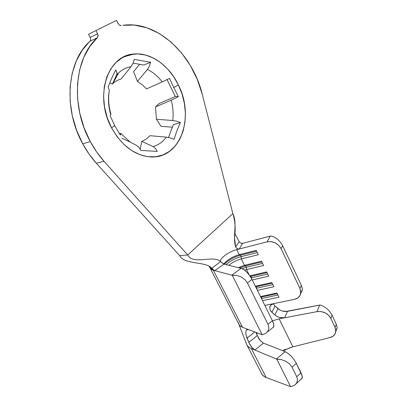 <?xml version="1.0" encoding="UTF-8"?>
<svg xmlns="http://www.w3.org/2000/svg" width="407" height="407" viewBox="0 0 407 407"><rect width="100%" height="100%" fill="white"/><g stroke="black" fill="none" stroke-linecap="round" stroke-linejoin="round"><path stroke-width="0.61" d="M109.356 90.329L108.109 87.098L111.538 78.582L115.746 69.841L116.87 72.629L116.595 74.959L118.651 72.822C122.268 69.5 126.394 67.455 131.023 66.692L132.977 63.421L134.254 59.376L150.676 62.266L149.384 66.255L147.431 69.414C153.042 72.197 157.972 76.368 162.215 81.929L169.46 78.383L173.794 87.561L178.388 84.936C167.491 61.488 142.603 47.39 123.901 56.868L133.837 54.039C150.829 52.167 169.261 65.664 178.393 84.936C194.917 116.773 180.632 158.705 150.936 156.954C135.139 155.815 122.019 146.123 111.579 127.874L114.662 125.529L110.043 115.461L110.938 114.189L110.043 115.461L114.662 125.529L113.721 126.353M149.384 66.255L147.431 69.414L137.444 81.436L142.216 84.681L146.515 88.904L142.216 84.681L137.444 81.436L133.582 71.642L137.444 81.436L147.431 69.414C153.042 72.197 157.972 76.368 162.215 81.929L169.46 78.383L173.794 87.561L178.388 84.936C193.33 114.123 183.186 152.539 157.346 156.517C183.186 152.539 193.33 114.123 178.388 84.936L182.061 94.068L184.417 103.582L185.388 113.151L184.946 122.476L183.089 131.237L179.863 139.133L175.351 145.879L169.678 151.216L163.024 154.909L155.601 156.771L147.68 156.675L139.555 154.568L131.542 150.473L123.993 144.505L117.236 136.874L111.579 127.874L107.295 117.882L104.589 107.341L103.582 96.718L104.319 86.482L106.751 77.091L110.745 68.941L116.102 62.352L122.563 57.565L129.833 54.726L137.602 53.892L145.558 55.031L153.393 58.048L160.831 62.775L167.613 69.002L173.53 76.48L178.393 84.936C169.256 65.669 150.824 52.167 133.832 54.045M90.4 40.568L82.321 50.097L76.348 60.836L72.212 73.219L70.106 86.844L70.131 101.236L72.314 115.883L76.567 130.25L82.723 143.829L89.052 154.07L96.337 163.222L103.978 161.248C98.774 155.418 94.205 148.855 90.278 141.56L82.723 143.829C86.625 151.012 91.163 157.478 96.337 163.222L179.65 255.642L96.337 163.222L103.978 161.248L187.688 254.991L179.65 255.642C184.778 265.181 204.69 260.826 211.925 268.218L209.549 266.387C201.012 261.528 184.279 264.285 179.65 255.642L187.688 254.991L232.875 213.629L202.238 94.261L197.309 79.472L190.354 65.537L181.568 52.946L171.205 42.17L159.569 33.664L147.059 27.839L134.117 25.056L122.868 25.326C156.985 20.192 192.684 54.396 202.238 94.261L232.875 213.629C235.21 221.047 235.75 229.049 234.503 237.637L235.622 246.907L239.184 241.712L234.671 233.155L239.245 241.834M174.074 139.28L176.806 131.013L180.357 122.609L176.516 121.2L172.721 120.523L156.425 119.261L172.721 120.523C173.585 113.884 173.072 107.107 171.179 100.183L178.368 96.673L175.29 96.418L174.674 96.825L175.29 96.418L167.084 79.619L175.29 96.418L178.368 96.673L173.794 87.561L178.368 96.673L171.179 100.183L155.515 106.929L156.425 119.261L155.515 106.929L159.3 103.444L155.515 106.929L171.179 100.183C173.072 107.107 173.585 113.884 172.721 120.523L176.516 121.2L180.357 122.609L173.377 124.618L168.478 137.449L173.377 124.618L180.357 122.609L176.806 131.013L174.074 139.28L170.146 137.846L166.351 137.144C162.846 141.875 158.425 145.014 153.078 146.556L141.748 141.336L140.227 149.227L141.748 141.336C144.892 140.186 147.619 138.304 149.924 135.689C147.619 138.304 144.892 140.186 141.748 141.336L153.078 146.556L155.433 148.392L157.244 151.414L140.776 150.407L138.955 147.309L136.63 145.457L130.143 142.084L121.088 133.654M115.746 69.841L111.538 78.582L108.109 87.098M156.425 119.261L160.999 126.323L156.425 119.261M116.87 72.629L116.595 74.959L112.363 84.101L109.753 82.825L112.363 84.101C114.906 81.588 117.821 79.889 121.103 79.009C118.02 79.833 115.257 81.385 112.815 83.659L116.595 74.959L118.635 72.838C122.258 69.505 126.389 67.455 131.023 66.692L121.103 79.009L131.023 66.692M150.676 62.266L143.839 65.003L133.089 63.166L143.839 65.003L150.676 62.266L134.254 59.376M166.351 137.144L149.924 135.689L166.351 137.144C162.846 141.875 158.425 145.014 153.078 146.556L155.433 148.392M162.215 81.929L146.515 88.904L162.215 81.929M133.582 71.642L139.642 64.286L133.582 71.642M264.865 305.438L294.546 299.323L297.888 297.904L300.101 295.35L300.834 292.048L299.964 288.497L281.095 248.646L278.678 245.294L275.147 242.821L271.057 241.616L267.043 241.86L239.26 248.998L237.083 248.697L235.622 246.907C232.422 236.141 237.698 223.494 232.875 213.629L187.688 254.991L103.978 161.248L96.647 151.953L90.278 141.56L84.066 127.788L79.772 113.207L77.559 98.362L77.513 83.776L79.609 69.979L83.745 57.453L89.728 46.602L97.304 37.749C98.209 36.732 98.301 35.409 97.568 33.776L98.056 35.994L97.304 37.749L89.876 41.321C66.967 61.371 62.988 108.725 82.723 143.829L90.278 141.56C70.391 105.932 74.323 57.942 97.304 37.749L89.876 41.321C90.781 40.313 90.873 39.006 90.15 37.403L97.568 33.776L95.94 30.576L97.568 33.776L90.15 37.403L88.533 34.249L116.524 20.35L88.533 34.249L116.524 20.35L118.076 23.474C118.905 24.954 119.948 25.661 121.205 25.59L119.51 25.142L118.707 24.425L116.524 20.35L88.533 34.249L90.156 37.413M90.542 38.492L90.629 39.601M159.3 103.444L174.674 96.825L159.3 103.444M172.39 127.203L160.999 126.323L172.39 127.203M120.65 133.465L119.149 133.308L121.067 133.623L120.258 135.053L114.662 125.529L120.258 135.053L121.118 133.934L120.65 133.465M270.624 305.413L269.729 307.254L270.05 309.793L271.952 312.373L274.99 306.013L273.25 303.759L274.99 306.013L280.102 310.154L282.738 311.157L285.485 311.528L319.597 305.087L317.084 311.614L279.141 318.844L272.487 320.853L279.141 318.844L292.882 346.84L286.172 349.328L283.216 350.915L289.555 347.878L292.882 346.84L330.133 337.515L292.882 346.84L279.141 318.844L284.641 317.796L282.051 317.943L279.35 317.455L276.811 316.387L274.903 315.028L277.905 308.643L274.99 306.013L271.952 312.373L274.903 315.028L270.818 311.131L270.05 309.793L269.76 307.107L271.199 304.853L274.115 303.536L294.546 299.323C297.99 298.509 300.051 296.55 300.727 293.452L299.964 288.497L301.348 285.322L302.309 288.477L301.989 290.98L301.439 291.804M284.961 349.348L283.028 350.783M246.912 344.958L261.879 374.135L263.609 376.109L266.178 377.523L290.588 386.65L276.816 359.208L281.344 359.62L285.795 361.258L289.519 363.894L291.982 367.15L296.347 363.415L294.119 359.737L291.193 356.201L288.039 353.373L285.149 351.679L276.384 359.015L254.894 350.035L253.23 348.957L249.954 344.78L247.029 338.166L245.869 334.203M210.231 268.233L238.924 324.328L240.181 325.926L242.506 327.279L262.184 334.793L265.746 333.425L268.096 330.977L268.885 327.788L267.984 324.298L272.431 320.741L273.677 324.084L273.748 326.556L272.573 327.808L273.575 326.999C274.191 325.692 273.809 323.606 272.431 320.741L252.009 279.441L272.431 320.741L267.984 324.298L247.395 282.921L267.984 324.298L268.885 327.788L268.096 330.977L265.746 333.425L262.184 334.793L232.255 275.285L262.184 334.793L242.506 327.279L213.375 270.258L214.693 270.599M241.666 243.396L242.638 243.325L239.26 248.998L236.711 249.649L239.189 254.665L256.232 250.361L258.343 254.711L241.305 258.938L244.465 265.323L261.492 261.192L263.583 265.496L246.561 269.556L249.277 275.046L246.561 269.556L263.583 265.496L261.492 261.192L244.465 265.323L238.237 267.628L244.465 265.323L245.68 265.852L246.372 267.262L262.551 263.37L246.372 267.262L246.561 269.556L244.51 270.136L246.561 269.556L246.372 267.262L242.058 268.651L246.372 267.262L245.68 265.852L261.854 261.94L245.68 265.852L239.657 267.974L245.68 265.852L244.465 265.323L241.305 258.938L258.343 254.711L256.232 250.361L239.189 254.665C232.29 256.71 227.157 259.854 223.779 264.107L224.069 263.7C227.574 259.6 232.616 256.588 239.189 254.665L240.425 255.225L241.127 256.644L257.316 252.594L241.127 256.644L241.305 258.938C236.63 260.195 232.453 262.327 228.775 265.328C232.453 262.327 236.63 260.195 241.305 258.938L241.127 256.644C235.307 258.247 230.291 260.923 226.078 264.672C230.291 260.923 235.307 258.247 241.127 256.644L240.425 255.225L256.613 251.15L240.425 255.225C233.898 257.071 228.541 260.078 224.364 264.255C228.541 260.078 233.898 257.071 240.425 255.225L239.189 254.665L236.711 249.649L267.043 241.86L270.289 236.111L242.638 243.325L239.26 248.998L237.083 248.697L235.622 246.907L239.184 241.712L240.685 243.137L242.638 243.325L270.909 235.968L274.155 237.032L277.508 239.235L280.479 242.267L282.636 245.696L301.348 285.322L282.636 245.696L281.095 248.646L299.964 288.497L301.348 285.322L302.309 288.477L302.32 289.753L300.732 293.442M249.847 275.834L266.697 271.912L268.768 276.17L252.259 279.95L268.768 276.17L266.697 271.912L249.847 275.834M255.357 286.207L271.851 282.524L273.901 286.737L257.407 290.359L273.901 286.737L271.851 282.524L255.357 286.207M260.47 296.555L276.953 293.03L278.983 297.202L262.505 300.666L278.983 297.202L276.953 293.03L260.47 296.555M220.304 261.218C220.66 257.57 229.467 251.404 236.711 249.649C229.467 251.404 220.66 257.57 220.304 261.218M209.778 267.099C210.109 268.635 211.304 269.688 213.375 270.258L209.966 267.72L209.702 266.478M212.678 269.007L211.925 268.218L220.645 261.508L223.27 263.853M223.886 264.138L214.794 270.635L213.446 269.749L211.925 268.218L220.645 261.508C213.151 254.731 193.33 265.339 187.688 254.991C192.999 264.789 211.035 255.82 219.307 260.536L223.886 264.138L214.794 270.635L231.858 275.163L241.102 268.325L223.886 264.138L241.102 268.325L243.798 269.622L246.825 272.197L249.715 275.651L252.009 279.441L247.395 282.921L244.856 279.533L241.107 276.908L236.691 275.422L232.255 275.285L213.375 270.258L242.506 327.279C240.059 326.307 238.69 324.745 238.4 322.593M250.88 276.373L251.567 277.767L267.73 274.033L251.567 277.767L251.648 278.744L250.88 276.373L267.043 272.619L250.31 276.511L250.88 276.373L249.954 275.987L250.88 276.373M256.028 286.787L256.71 288.166L272.858 284.595L256.71 288.166L256.792 289.112L256.028 286.787L272.176 283.191L255.682 286.869L256.028 286.787L255.545 286.594L256.028 286.787M261.126 297.1L261.803 298.468L277.935 295.044L261.803 298.468L261.884 299.41L261.126 297.1L277.259 293.656L260.78 297.176L261.126 297.1L260.653 296.922L261.126 297.1M245.935 342.155C246.357 345.039 248.163 347.176 251.353 348.56L254.894 350.035L263.4 343.106L285.149 351.679L263.4 343.106L254.894 350.035L276.816 359.208L290.588 386.65L266.178 377.523L251.353 348.56C248.952 347.537 247.329 346.057 246.484 344.124M246.795 329.701L248.662 329.634L246.795 329.701L245.823 331.461L245.92 334.488L248.799 342.419L257.27 335.587L260.292 340.618L263.4 343.106L260.068 340.354L258.526 338.11L255.957 332.427L257.27 335.587L248.799 342.419L251.602 347.237L254.894 350.035L251.353 348.56L266.178 377.523C264.026 376.633 262.591 375.508 261.879 374.135L261.513 373.417M273.056 303.826L264.932 305.423M254.757 331.97L247.029 338.166L254.757 331.97M284.641 317.796L287.5 311.355L284.641 317.796L317.084 311.614L321.103 311.569L325.142 312.851L328.576 315.272L330.866 318.452L332.041 315.104L329.975 311.818L327.019 308.755L323.601 306.364L320.223 304.985L287.505 311.355L282.387 311.06L279.945 310.068L277.905 308.643L274.903 315.028L276.984 316.478L279.461 317.485L284.641 317.796M337.138 328.032L336.467 329.879L337.133 327.203L336.274 324.226L332.041 315.104L336.274 324.226L335.078 327.498L330.866 318.452L335.078 327.498L335.856 330.728L335.195 333.73L333.191 336.101L330.133 337.515C332.417 336.96 334.101 335.704 335.195 333.73L335.8 331.736L335.078 327.498L336.274 324.226L337.133 327.203L335.8 331.73M256.71 334.239L257.295 332.936M302.075 378.383L301.211 379.171L302.177 378.128L302.142 375.915L296.347 363.415L301.007 372.868L296.739 376.74L291.982 367.15L296.739 376.74L297.578 380.077L296.739 383.089L294.363 385.373L290.791 386.614L294.363 385.373L296.454 383.516L297.578 380.077L296.739 376.74L301.007 372.868C302.238 375.732 302.625 377.482 302.177 378.128L296.454 383.516M291.982 367.15L296.347 363.415C293.203 357.733 289.469 353.82 285.149 351.679L276.384 359.015L281.344 359.62L285.795 361.258L289.519 363.894L291.982 367.15M323.601 306.364L320.223 304.985L319.597 305.087L317.084 311.614C323.214 311.019 327.808 313.298 330.866 318.452L332.041 315.104L329.975 311.818L327.019 308.755L323.601 306.364M274.155 237.032L270.909 235.968L270.289 236.111L267.043 241.86C273.148 240.919 277.833 243.183 281.095 248.646L282.636 245.696L280.479 242.267L277.432 239.168M301.989 290.98L302.32 289.753M231.858 275.163L236.691 275.422L241.107 276.908L244.856 279.533L247.395 282.921L252.009 279.441C248.728 273.514 245.095 269.805 241.102 268.325L231.858 275.163M111.579 127.874C93.976 96.311 107.697 55.016 133.837 54.039M157.244 151.414L140.776 150.407M110.556 114.092C108.435 106.553 107.936 99.216 109.056 92.089M269.729 307.254L270.233 305.952M270.513 305.55L272.095 304.248M110.989 114.367C108.562 106.029 108.018 98.031 109.361 90.374M116.743 74.603L118.635 72.838L112.815 83.659M121.871 138.177L130.143 142.084M234.503 237.637L234.554 235.546M209.549 266.387L209.086 266.412L209.966 267.72M223.896 264.138L224.069 263.7M246.159 343.218L238.904 324.282M267.435 331.949L273.575 326.999M247.166 329.522L246.281 330.219"/></g></svg>
